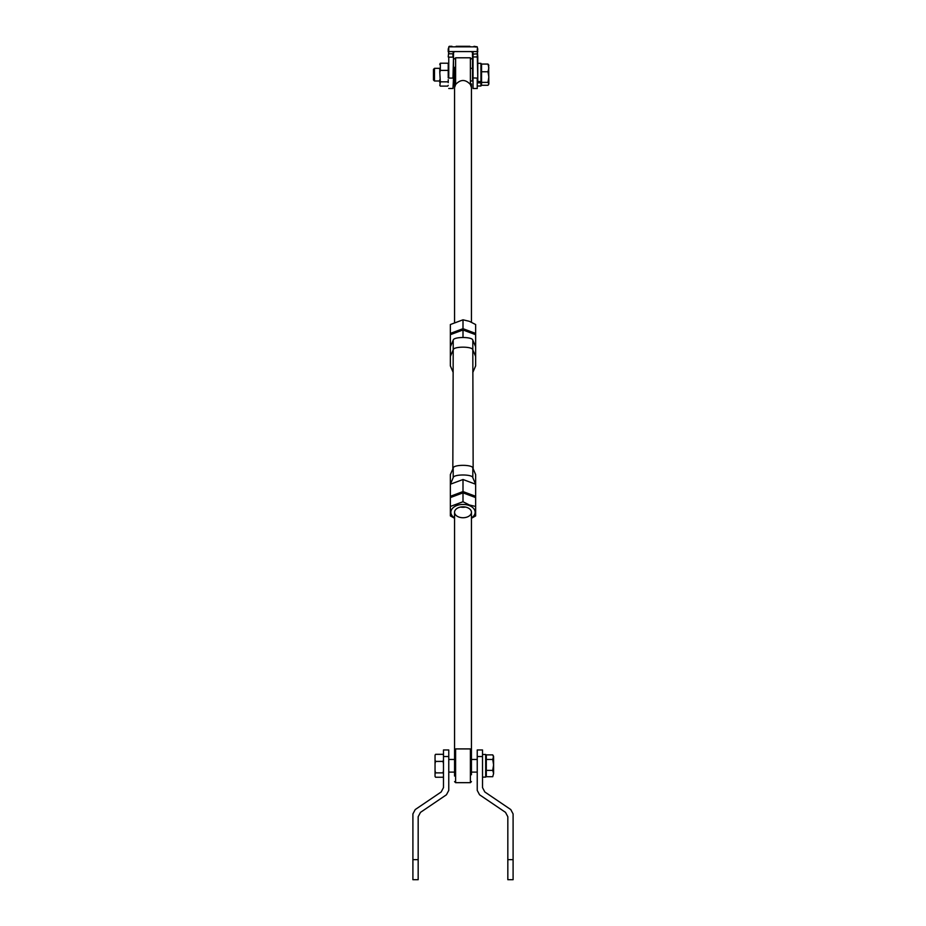 <?xml version="1.0" encoding="UTF-8"?>
<svg xmlns="http://www.w3.org/2000/svg" width="926" height="926" viewBox="0 0 926 926"><rect width="100%" height="100%" fill="white"/><g stroke="black" fill="none" stroke-linecap="round" stroke-linejoin="round"><path stroke-width="1.39" d="M448.23 69.056L448.23 77.9C448.23 91.061 448.23 91.061 448.23 77.9L448.23 64.554M448.23 56.949L448.763 51.578L477.237 51.578L477.77 56.949L477.237 49.46M453.509 56.058L453.509 54.183L453.509 56.058M472.491 56.058L472.491 54.183L472.491 56.058M469.852 46.3L456.148 46.3M477.77 51.787L477.237 46.832L474.043 46.3M451.957 46.3L449.284 46.3M448.763 49.46L448.23 49.46A3.16 3.16 0 0 1 448.763 47.712A3.16 3.16 0 0 0 448.23 49.46L448.23 51.787M448.763 88.491L452.976 88.491L453.509 77.9C453.509 90.505 453.509 90.505 453.509 77.9L453.509 56.949L452.976 78.085L448.763 78.085L448.763 57.134L452.976 57.134L452.976 53.812L448.763 53.812L448.763 46.832L477.237 46.832M474.749 46.832L475.651 47.052M477.237 47.712A3.16 3.16 0 0 1 477.77 49.46A3.16 3.16 0 0 0 477.237 47.712M471.438 51.578L472.491 52.632L472.491 54.183L477.237 53.812L477.77 77.9C477.77 90.505 477.77 90.505 477.77 77.9L477.77 56.949L477.77 81.534L480.93 81.534L480.93 63.338L477.77 63.338M454.562 51.578L453.509 52.632L454.562 51.578M453.509 52.632L453.509 54.183L453.509 52.632M472.491 52.632L472.862 51.578M472.491 74.67L472.491 81.002L471.438 81.002M453.509 56.949L453.509 68.339L454.562 68.339M473.024 52.261L473.024 88.491L477.237 88.491L477.237 78.085L472.491 77.9C472.491 90.505 472.491 90.505 472.491 77.9L472.491 56.949L477.77 56.949M447.709 86.118L448.23 85.319L447.709 86.118L440.325 86.118L439.792 85.319L440.325 86.118M448.23 79.705L448.23 82.634M447.709 70.388L440.325 70.388L439.792 72.517L440.325 81.835L447.709 81.835M440.325 70.388L440.325 63.223L447.709 63.223L448.161 63.882M439.873 63.882L439.792 64.554M440.325 81.835L439.873 85.458M439.792 79.705L439.792 82.634M439.792 69.056L439.792 72.517M477.77 86.014L480.93 86.014L480.93 82.854L477.77 82.854M434.479 81.002L433.472 79.983L433.472 69.357L434.479 68.339L434.479 81.002L439.792 81.002M480.93 82.854L480.93 81.534M481.566 67.911L481.566 64.068L487.99 64.068L488.847 67.911L487.99 71.765L481.566 71.765L481.566 67.911M487.99 71.765L488.847 77.066L487.99 82.368L488.847 83.826L487.99 85.285L481.566 85.285L481.566 71.765M488.847 65.526L487.99 64.068M487.99 82.368L481.566 82.368M488.639 84.521L487.99 85.285M488.847 83.826L488.639 64.832M454.562 84.914L454.562 82.009M454.562 67.343L454.562 322.202M471.438 84.914L471.438 83.896A1.053 0.613 180 0 1 470.385 84.509C465.477 79.173 460.558 79.173 455.615 84.509A1.053 0.613 180 0 1 454.562 83.896M471.438 322.202L471.438 87.542L470.385 84.509L470.385 57.794L455.615 57.794L455.615 84.509L454.562 87.542M471.438 87.542L471.438 83.896M454.562 88.85L454.562 90.493M469.332 321.31L475.651 324.54L475.651 333.418L463 328.684L463 319.806L469.332 321.31M472.179 333.383A11.76 7.616 180 0 0 468.88 331.554A11.76 7.616 180 0 0 464.783 330.617M470.466 332.747A11.76 7.616 180 0 0 468.88 332.04A11.76 7.616 180 0 0 467.132 331.496M458.868 331.496A11.76 7.616 180 0 0 455.534 332.747M463 328.684L450.349 333.418L450.349 324.54L463 319.806M461.217 330.617A11.76 7.616 180 0 0 453.821 333.383M450.349 333.418L450.349 334.703L463 329.969L475.651 334.703L475.651 333.418M458.787 517.009A8.438 5.463 -0 0 1 454.562 512.286A8.438 5.463 -0 0 1 467.213 507.552A8.438 5.463 -0 0 1 471.438 512.286A8.438 5.463 -0 0 1 458.787 517.009M471.438 517.923A12.131 7.848 180 0 0 469.065 505.48A12.131 7.848 180 0 0 453.323 507.552A12.131 7.848 180 0 0 454.562 517.923M471.438 518.259L475.651 515.921L475.651 506.464L469.332 504.959L463 501.73L450.349 506.464L450.349 515.921L454.562 518.259M460.546 507.054A8.438 5.463 180 0 0 465.454 507.054M450.349 497.586L463 492.852L475.651 497.586L475.651 496.301L463 491.567L450.349 496.301L450.349 506.464M474.806 497.262L475.651 496.301L475.651 484.24L472.816 477.689C472.711 474.112 453.393 474.077 453.208 477.654L450.349 484.24L463 479.506L463 501.73M475.651 497.586L475.651 506.464M463 479.506L475.651 484.24L475.651 474.587L472.816 468.035C472.711 464.458 453.335 464.447 453.208 468.012L453.161 468.07M452.826 469.065L450.349 474.587L450.349 496.301L451.194 497.262M472.816 372.426L475.651 365.874L475.651 334.703L463 329.957L450.349 334.703L450.349 356.406L453.208 349.82L453.208 340.178C453.393 336.601 472.711 336.636 472.816 340.212L472.816 349.854M463 337.307L463 329.969M475.651 346.764L472.816 340.212M453.208 340.178L450.349 346.764M450.349 356.406L450.349 365.874L453.184 372.414M473.151 468.544L472.804 349.854L475.651 356.406M453.208 468L453.208 477.654M472.804 349.854C472.711 346.289 453.393 346.255 453.208 349.82L452.826 468.568M471.438 781.613L470.385 782.667L470.385 748.914L455.615 748.914L454.562 749.967L454.562 776.034M471.438 512.286L471.438 756.195M454.562 749.967L454.562 512.286M471.438 752.919L471.438 756.565M477.237 756.53L477.237 749.967L482.515 749.967L482.515 787.621L484.83 791.985L510.782 809.567L513.097 813.942L513.097 859.641L507.83 859.641L507.83 816.732L505.515 812.368L479.552 794.774L477.237 790.41L477.237 756.53L482.515 756.53M507.83 859.641L507.83 879.7L513.097 879.7L513.097 859.641M418.17 859.641L418.17 879.7L412.903 879.7L412.903 859.641L418.17 859.641L418.17 816.732L420.485 812.368L446.448 794.774L448.763 790.41L448.763 749.967L443.485 749.967L443.485 787.621L441.17 791.985L415.218 809.567L412.903 813.942L412.903 859.641M486.312 770.374L486.312 754.875L492.736 754.875L493.593 756.299L492.736 759.459L493.593 764.911L492.736 770.374L486.312 770.374L486.312 776.706L492.736 776.706L493.593 773.534L492.736 776.706M486.312 759.459L492.736 759.459M492.736 770.374L493.593 773.534L493.593 757.167L492.736 754.875M442.964 777.25L443.485 776.439L442.964 777.25L435.579 777.25L435.046 776.439L435.046 755.13L435.579 754.32L442.964 754.32L443.392 754.968M435.151 754.968L435.046 755.639M443.485 760.084L442.964 761.403L435.579 761.403L435.046 760.084M435.046 763.545L435.579 761.403M443.485 770.733L442.964 772.874L435.579 772.874L435.046 770.733M442.964 761.403L443.485 763.545M435.046 773.685L435.579 772.874M442.964 772.874L443.485 773.685M435.579 777.25L435.151 776.613M482.515 777.122L485.675 777.122L485.675 754.447L482.515 754.447M471.438 774.749L471.438 756.82M454.562 756.82L454.562 774.749M453.138 51.578L452.976 52.261M472.816 477.689L472.816 468.035M455.615 748.914L455.615 782.667L454.562 781.613M448.763 756.53L443.485 756.53M434.479 68.339L439.792 68.339M471.438 68.339L472.491 68.339M480.93 65.179L481.566 65.179M453.509 81.002L454.562 81.002M480.93 84.162L481.566 84.162M455.615 57.794L454.562 58.847M470.385 57.794L471.438 58.847M470.385 782.667L455.615 782.667M470.385 748.914L471.438 749.967M448.763 772.11L454.296 772.11M471.704 772.11L477.237 772.11M485.675 775.282L486.312 775.282M448.763 759.459L454.296 759.459M471.704 759.459L477.237 759.459M485.675 756.299L486.312 756.299"/></g></svg>
